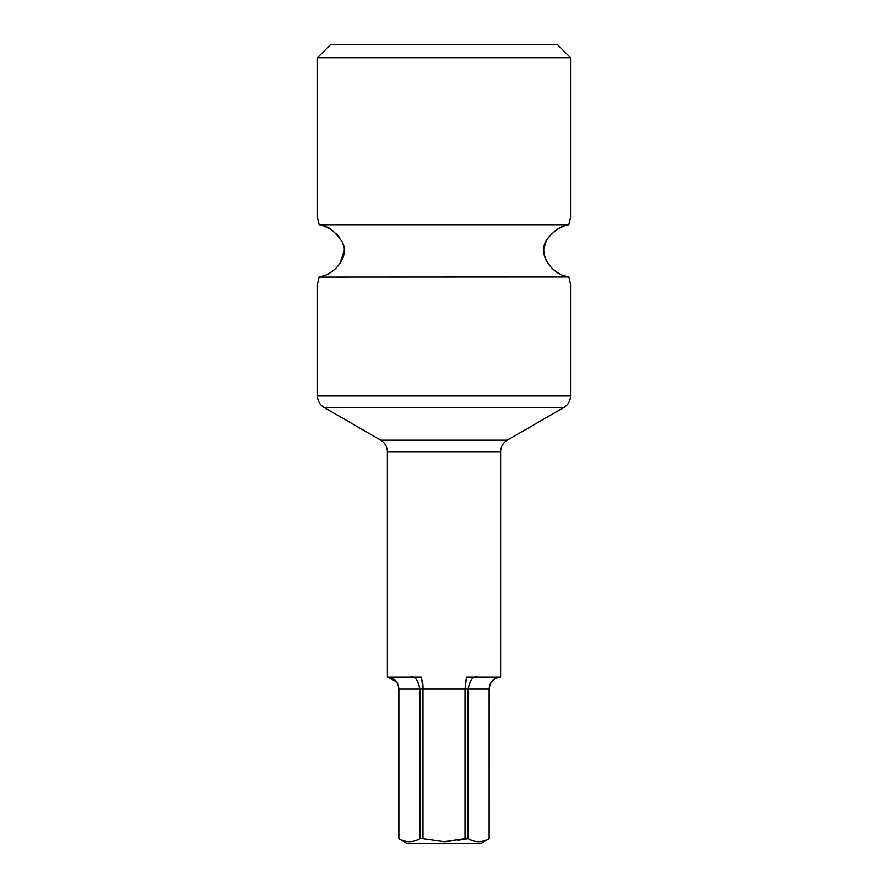 <?xml version="1.0" encoding="UTF-8"?>
<svg xmlns="http://www.w3.org/2000/svg" width="888" height="888" viewBox="0 0 888 888"><rect width="100%" height="100%" fill="white"/><g stroke="black" fill="none" stroke-linecap="round" stroke-linejoin="round"><path stroke-width="1.33" d="M317.46 57.72L570.54 57.72L557.22 44.4L330.78 44.4L317.46 57.72L317.46 217.56L319.158 224.753C326.662 224.808 334.332 230.525 342.158 241.902C350.127 255.966 335.031 274.703 319.158 276.967L317.693 283.25M570.429 283.749L568.842 276.967C550.882 274.747 536.297 251.881 547.829 238.384C555.133 229.748 562.126 225.208 568.842 224.753L570.34 218.337M570.018 219.591L568.842 224.753L319.158 224.753L317.46 217.56M564.302 225.985L559.462 228.116M556.132 230.136L555.1 230.88M551.57 233.899L548.174 237.906M546.131 241.314L544.011 248.052M543.822 250.893L544.144 254.501M544.3 255.233L545.632 259.34M546.098 260.339L548.207 263.869M551.592 267.832L555.167 270.884M556.232 271.639L559.462 273.604M564.313 275.735L568.831 276.956L570.063 282.295M318.148 281.429L318.692 279.132M319.136 277.078L568.842 276.967M319.225 276.945L323.72 275.724M328.56 273.593L331.946 271.528M332.9 270.84L336.474 267.776M339.838 263.803L344.178 250.893M343.712 246.509L343.079 244.244M339.849 237.917L336.485 233.955M332.922 230.891L331.912 230.17M328.571 228.127L323.72 225.996M387.39 677.111L387.39 451.692L500.61 451.692L500.61 677.1C493.606 678.055 489.788 682.04 489.155 689.077L422.977 689.077C423.465 678.377 419.236 677.133 421.5 677.1L387.39 677.111C394.394 678.055 398.213 682.051 398.845 689.088L398.845 838.683L402.386 840.303M477.744 677.1L500.233 677.1C498.801 677.133 489.732 678.399 489.122 689.077L489.122 838.683C482.106 842.668 475.091 842.668 468.098 838.683L468.098 689.077C470.063 679.764 473.282 675.768 477.744 677.1L466.5 677.1L465.023 689.077L465.023 838.683L444 841.68L450.482 841.38M489.155 689.077L489.122 838.683M458.042 840.292L468.098 838.683L471.606 840.303M475.113 841.325L478.599 841.68M465.9 680.419L466.067 679.775M444 841.68L422.977 838.683L422.977 689.077L421.822 679.486M421.656 678.965L420.79 677.111M422.977 689.088L419.902 689.088C417.948 679.753 414.729 675.757 410.256 677.1L410.256 677.1M398.845 838.683L407.37 843.6L480.63 843.6L489.155 838.683M422.977 838.683L419.902 838.683C412.887 842.668 405.883 842.668 398.879 838.683L398.879 689.077C398.312 678.377 389.066 677.133 387.767 677.1L396.303 681.618M405.905 841.325L409.379 841.68M419.902 838.683L419.902 689.088L398.845 689.088M398.335 685.503L397.868 684.226M570.54 284.16L570.54 395.937L317.46 395.937C317.627 400.965 319.846 404.817 324.12 407.47L563.88 407.47L507.27 440.159L380.73 440.159L324.12 407.47M570.54 57.72L570.54 217.56M317.46 284.16L317.46 395.937M570.54 395.937C570.374 400.965 568.154 404.817 563.88 407.47M500.61 451.692C500.776 446.664 502.997 442.812 507.27 440.159M387.39 451.692C387.224 446.664 385.004 442.812 380.73 440.159"/></g></svg>
